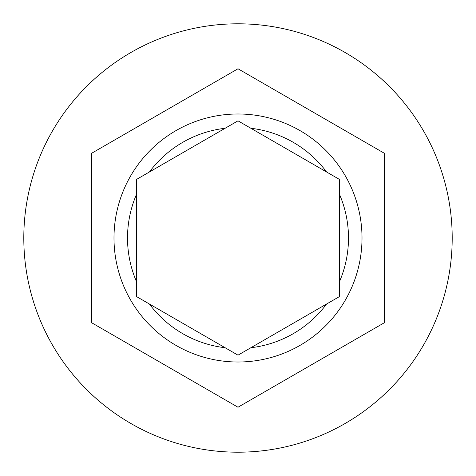 <?xml version="1.0" encoding="UTF-8"?>
<svg xmlns="http://www.w3.org/2000/svg" width="476" height="476" viewBox="0 0 476 476"><rect width="100%" height="100%" fill="white"/><g stroke="black" fill="none" stroke-linecap="round" stroke-linejoin="round"><path stroke-width="0.71" d="M113.99 238A124.01 124.01 0 0 1 238 113.99A124.01 124.01 0 0 1 362.01 238A124.01 124.01 0 0 1 238 362.01A124.01 124.01 0 0 1 113.99 238A124.01 124.01 0 0 0 238 362.01A124.01 124.01 0 0 0 362.01 238M136.535 179.422L136.535 296.578L238 355.161L339.465 296.578L339.465 179.422L238 120.839L136.535 179.422M452.2 238A214.2 214.2 0 0 0 238 23.8A214.2 214.2 0 0 0 23.8 238A214.2 214.2 0 0 0 238 452.2A214.2 214.2 0 0 0 452.2 238M384.56 153.385L238 68.77L91.44 153.385L91.44 322.615L238 407.23L384.56 322.615L384.56 153.385M339.465 296.578L326.595 304.009A110.48 110.48 0 0 1 250.87 347.73M136.535 194.279A110.48 110.48 0 0 0 136.535 281.721M225.13 128.27A110.48 110.48 0 0 0 149.404 171.991M326.595 171.991A110.48 110.48 0 0 0 250.87 128.27M339.465 281.721A110.48 110.48 0 0 0 339.465 194.279M149.404 304.009A110.48 110.48 0 0 0 225.13 347.73"/></g></svg>
